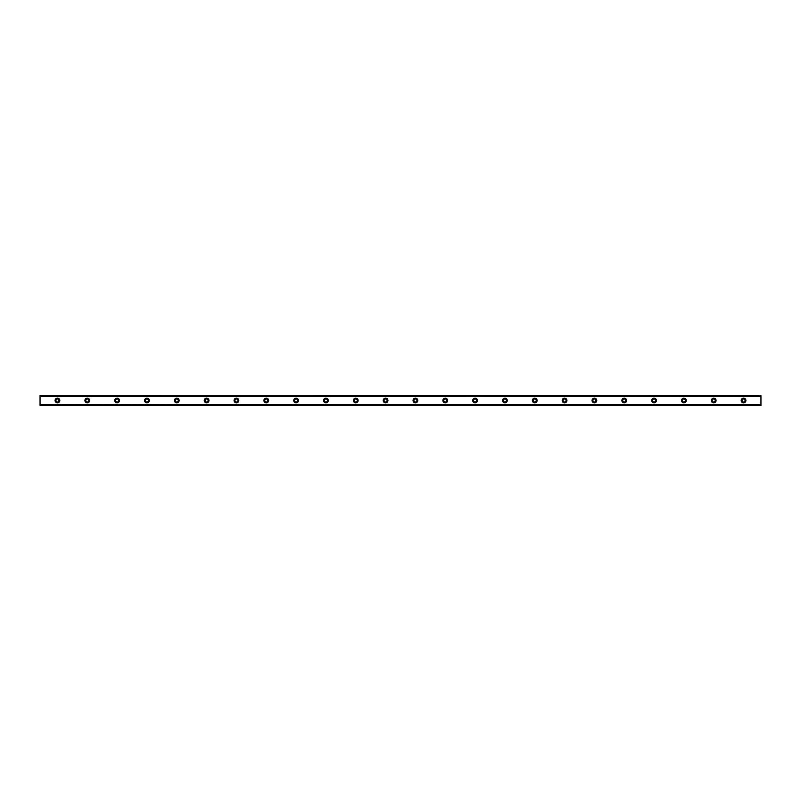 <?xml version="1.0" encoding="UTF-8"?>
<svg xmlns="http://www.w3.org/2000/svg" width="801" height="801" viewBox="0 0 801 801"><rect width="100%" height="100%" fill="white"/><g stroke="black" fill="none" stroke-linecap="round" stroke-linejoin="round"><path stroke-width="0.6" stroke-dasharray="4 3" d="M57.452 401.992A1.492 1.492 0 0 1 55.96 400.5A1.492 1.492 0 0 1 57.452 399.008A1.492 1.492 0 0 1 58.944 400.5A1.492 1.492 0 0 1 57.452 401.992M743.548 401.992A1.492 1.492 0 0 1 742.056 400.5A1.492 1.492 0 0 1 743.548 399.008A1.492 1.492 0 0 1 745.04 400.5A1.492 1.492 0 0 1 743.548 401.992M713.721 401.992A1.492 1.492 0 0 1 712.229 400.5A1.492 1.492 0 0 1 713.721 399.008A1.492 1.492 0 0 1 715.213 400.5A1.492 1.492 0 0 1 713.721 401.992M683.884 401.992A1.492 1.492 0 0 1 682.392 400.5A1.492 1.492 0 0 1 683.884 399.008A1.492 1.492 0 0 1 685.376 400.5A1.492 1.492 0 0 1 683.884 401.992M654.057 401.992A1.492 1.492 0 0 1 652.565 400.5A1.492 1.492 0 0 1 654.057 399.008A1.492 1.492 0 0 1 655.548 400.5A1.492 1.492 0 0 1 654.057 401.992M624.229 401.992A1.492 1.492 0 0 1 622.737 400.5A1.492 1.492 0 0 1 624.229 399.008A1.492 1.492 0 0 1 625.721 400.5A1.492 1.492 0 0 1 624.229 401.992M594.402 401.992A1.492 1.492 0 0 1 592.91 400.5A1.492 1.492 0 0 1 594.402 399.008A1.492 1.492 0 0 1 595.884 400.5A1.492 1.492 0 0 1 594.402 401.992M564.565 401.992A1.492 1.492 0 0 1 563.073 400.5A1.492 1.492 0 0 1 564.565 399.008A1.492 1.492 0 0 1 566.057 400.5A1.492 1.492 0 0 1 564.565 401.992M534.738 401.992A1.492 1.492 0 0 1 533.246 400.5A1.492 1.492 0 0 1 534.738 399.008A1.492 1.492 0 0 1 536.229 400.5A1.492 1.492 0 0 1 534.738 401.992M504.91 401.992A1.492 1.492 0 0 1 503.418 400.5A1.492 1.492 0 0 1 504.91 399.008A1.492 1.492 0 0 1 506.402 400.5A1.492 1.492 0 0 1 504.91 401.992M475.073 401.992A1.492 1.492 0 0 1 473.581 400.5A1.492 1.492 0 0 1 475.073 399.008A1.492 1.492 0 0 1 476.565 400.5A1.492 1.492 0 0 1 475.073 401.992M445.246 401.992A1.492 1.492 0 0 1 443.754 400.5A1.492 1.492 0 0 1 445.246 399.008A1.492 1.492 0 0 1 446.738 400.5A1.492 1.492 0 0 1 445.246 401.992M415.419 401.992A1.492 1.492 0 0 1 413.927 400.5A1.492 1.492 0 0 1 415.419 399.008A1.492 1.492 0 0 1 416.91 400.5A1.492 1.492 0 0 1 415.419 401.992M385.581 401.992A1.492 1.492 0 0 1 384.09 400.5A1.492 1.492 0 0 1 385.581 399.008A1.492 1.492 0 0 1 387.073 400.5A1.492 1.492 0 0 1 385.581 401.992M355.754 401.992A1.492 1.492 0 0 1 354.262 400.5A1.492 1.492 0 0 1 355.754 399.008A1.492 1.492 0 0 1 357.246 400.5A1.492 1.492 0 0 1 355.754 401.992M325.927 401.992A1.492 1.492 0 0 1 324.435 400.5A1.492 1.492 0 0 1 325.927 399.008A1.492 1.492 0 0 1 327.419 400.5A1.492 1.492 0 0 1 325.927 401.992M296.09 401.992A1.492 1.492 0 0 1 294.598 400.5A1.492 1.492 0 0 1 296.09 399.008A1.492 1.492 0 0 1 297.582 400.5A1.492 1.492 0 0 1 296.09 401.992M266.262 401.992A1.492 1.492 0 0 1 264.771 400.5A1.492 1.492 0 0 1 266.262 399.008A1.492 1.492 0 0 1 267.754 400.5A1.492 1.492 0 0 1 266.262 401.992M236.435 401.992A1.492 1.492 0 0 1 234.943 400.5A1.492 1.492 0 0 1 236.435 399.008A1.492 1.492 0 0 1 237.927 400.5A1.492 1.492 0 0 1 236.435 401.992M206.598 401.992A1.492 1.492 0 0 1 205.116 400.5A1.492 1.492 0 0 1 206.598 399.008A1.492 1.492 0 0 1 208.09 400.5A1.492 1.492 0 0 1 206.598 401.992M176.771 401.992A1.492 1.492 0 0 1 175.279 400.5A1.492 1.492 0 0 1 176.771 399.008A1.492 1.492 0 0 1 178.263 400.5A1.492 1.492 0 0 1 176.771 401.992M146.943 401.992A1.492 1.492 0 0 1 145.452 400.5A1.492 1.492 0 0 1 146.943 399.008A1.492 1.492 0 0 1 148.435 400.5A1.492 1.492 0 0 1 146.943 401.992M117.116 401.992A1.492 1.492 0 0 1 115.624 400.5A1.492 1.492 0 0 1 117.116 399.008A1.492 1.492 0 0 1 118.608 400.5A1.492 1.492 0 0 1 117.116 401.992M87.279 401.992A1.492 1.492 0 0 1 85.787 400.5A1.492 1.492 0 0 1 87.279 399.008A1.492 1.492 0 0 1 88.771 400.5A1.492 1.492 0 0 1 87.279 401.992M40.05 405.386L40.05 404.475L40.05 405.476L760.95 405.386L760.95 404.645L40.05 404.645L760.95 404.545L760.95 405.436L760.95 396.024L40.05 396.024L40.05 404.976L760.95 404.976M57.452 398.137A2.363 2.363 0 0 0 55.089 400.5A2.363 2.363 0 0 0 57.452 402.863A2.363 2.363 0 0 0 59.815 400.5A2.363 2.363 0 0 0 57.452 398.137M743.548 398.137A2.363 2.363 0 0 0 741.185 400.5A2.363 2.363 0 0 0 743.548 402.863A2.363 2.363 0 0 0 745.911 400.5A2.363 2.363 0 0 0 743.548 398.137M713.721 398.137A2.363 2.363 0 0 0 711.358 400.5A2.363 2.363 0 0 0 713.721 402.863A2.363 2.363 0 0 0 716.084 400.5A2.363 2.363 0 0 0 713.721 398.137M683.884 398.137A2.363 2.363 0 0 0 681.531 400.5A2.363 2.363 0 0 0 683.884 402.863A2.363 2.363 0 0 0 686.247 400.5A2.363 2.363 0 0 0 683.884 398.137M654.057 398.137A2.363 2.363 0 0 0 651.694 400.5A2.363 2.363 0 0 0 654.057 402.863A2.363 2.363 0 0 0 656.419 400.5A2.363 2.363 0 0 0 654.057 398.137M624.229 398.137A2.363 2.363 0 0 0 621.866 400.5A2.363 2.363 0 0 0 624.229 402.863A2.363 2.363 0 0 0 626.592 400.5A2.363 2.363 0 0 0 624.229 398.137M594.402 398.137A2.363 2.363 0 0 0 592.039 400.5A2.363 2.363 0 0 0 594.402 402.863A2.363 2.363 0 0 0 596.755 400.5A2.363 2.363 0 0 0 594.402 398.137M564.565 398.137A2.363 2.363 0 0 0 562.202 400.5A2.363 2.363 0 0 0 564.565 402.863A2.363 2.363 0 0 0 566.928 400.5A2.363 2.363 0 0 0 564.565 398.137M534.738 398.137A2.363 2.363 0 0 0 532.375 400.5A2.363 2.363 0 0 0 534.738 402.863A2.363 2.363 0 0 0 537.101 400.5A2.363 2.363 0 0 0 534.738 398.137M504.91 398.137A2.363 2.363 0 0 0 502.547 400.5A2.363 2.363 0 0 0 504.91 402.863A2.363 2.363 0 0 0 507.263 400.5A2.363 2.363 0 0 0 504.91 398.137M475.073 398.137A2.363 2.363 0 0 0 472.71 400.5A2.363 2.363 0 0 0 475.073 402.863A2.363 2.363 0 0 0 477.436 400.5A2.363 2.363 0 0 0 475.073 398.137M445.246 398.137A2.363 2.363 0 0 0 442.883 400.5A2.363 2.363 0 0 0 445.246 402.863A2.363 2.363 0 0 0 447.609 400.5A2.363 2.363 0 0 0 445.246 398.137M415.419 398.137A2.363 2.363 0 0 0 413.056 400.5A2.363 2.363 0 0 0 415.419 402.863A2.363 2.363 0 0 0 417.782 400.5A2.363 2.363 0 0 0 415.419 398.137M385.581 398.137A2.363 2.363 0 0 0 383.218 400.5A2.363 2.363 0 0 0 385.581 402.863A2.363 2.363 0 0 0 387.944 400.5A2.363 2.363 0 0 0 385.581 398.137M355.754 398.137A2.363 2.363 0 0 0 353.391 400.5A2.363 2.363 0 0 0 355.754 402.863A2.363 2.363 0 0 0 358.117 400.5A2.363 2.363 0 0 0 355.754 398.137M325.927 398.137A2.363 2.363 0 0 0 323.564 400.5A2.363 2.363 0 0 0 325.927 402.863A2.363 2.363 0 0 0 328.29 400.5A2.363 2.363 0 0 0 325.927 398.137M296.09 398.137A2.363 2.363 0 0 0 293.737 400.5A2.363 2.363 0 0 0 296.09 402.863A2.363 2.363 0 0 0 298.453 400.5A2.363 2.363 0 0 0 296.09 398.137M266.262 398.137A2.363 2.363 0 0 0 263.899 400.5A2.363 2.363 0 0 0 266.262 402.863A2.363 2.363 0 0 0 268.625 400.5A2.363 2.363 0 0 0 266.262 398.137M236.435 398.137A2.363 2.363 0 0 0 234.072 400.5A2.363 2.363 0 0 0 236.435 402.863A2.363 2.363 0 0 0 238.798 400.5A2.363 2.363 0 0 0 236.435 398.137M206.598 398.137A2.363 2.363 0 0 0 204.245 400.5A2.363 2.363 0 0 0 206.598 402.863A2.363 2.363 0 0 0 208.961 400.5A2.363 2.363 0 0 0 206.598 398.137M176.771 398.137A2.363 2.363 0 0 0 174.408 400.5A2.363 2.363 0 0 0 176.771 402.863A2.363 2.363 0 0 0 179.134 400.5A2.363 2.363 0 0 0 176.771 398.137M146.943 398.137A2.363 2.363 0 0 0 144.581 400.5A2.363 2.363 0 0 0 146.943 402.863A2.363 2.363 0 0 0 149.306 400.5A2.363 2.363 0 0 0 146.943 398.137M117.116 398.137A2.363 2.363 0 0 0 114.753 400.5A2.363 2.363 0 0 0 117.116 402.863A2.363 2.363 0 0 0 119.469 400.5A2.363 2.363 0 0 0 117.116 398.137M87.279 398.137A2.363 2.363 0 0 0 84.916 400.5A2.363 2.363 0 0 0 87.279 402.863A2.363 2.363 0 0 0 89.642 400.5A2.363 2.363 0 0 0 87.279 398.137M40.05 396.385L760.95 396.385L40.05 396.385L40.05 395.564L760.95 395.524L40.05 395.524L760.95 395.524L760.95 396.385M40.05 404.645L760.95 404.645M40.05 396.355L760.95 396.355L40.05 396.024M760.95 405.386L40.05 404.976M760.95 396.024L40.05 395.614M760.95 396.355L760.95 395.614M760.95 404.545L40.05 404.555L760.95 404.545M40.05 405.476L760.95 405.476M760.95 404.475L40.05 404.475L760.95 404.475M760.95 396.525L40.05 396.525L760.95 396.525M760.95 395.524L40.05 395.524M760.95 396.445L40.05 396.445L760.95 396.455M40.05 404.615L760.95 404.615"/><path stroke-width="1.2" d="M57.452 401.992A1.492 1.492 0 0 1 55.96 400.5A1.492 1.492 0 0 1 57.452 399.008A1.492 1.492 0 0 1 58.944 400.5A1.492 1.492 0 0 1 57.452 401.992M743.548 401.992A1.492 1.492 0 0 1 742.056 400.5A1.492 1.492 0 0 1 743.548 399.008A1.492 1.492 0 0 1 745.04 400.5A1.492 1.492 0 0 1 743.548 401.992M713.721 401.992A1.492 1.492 0 0 1 712.229 400.5A1.492 1.492 0 0 1 713.721 399.008A1.492 1.492 0 0 1 715.213 400.5A1.492 1.492 0 0 1 713.721 401.992M683.884 401.992A1.492 1.492 0 0 1 682.392 400.5A1.492 1.492 0 0 1 683.884 399.008A1.492 1.492 0 0 1 685.376 400.5A1.492 1.492 0 0 1 683.884 401.992M654.057 401.992A1.492 1.492 0 0 1 652.565 400.5A1.492 1.492 0 0 1 654.057 399.008A1.492 1.492 0 0 1 655.548 400.5A1.492 1.492 0 0 1 654.057 401.992M624.229 401.992A1.492 1.492 0 0 1 622.737 400.5A1.492 1.492 0 0 1 624.229 399.008A1.492 1.492 0 0 1 625.721 400.5A1.492 1.492 0 0 1 624.229 401.992M594.402 401.992A1.492 1.492 0 0 1 592.91 400.5A1.492 1.492 0 0 1 594.402 399.008A1.492 1.492 0 0 1 595.884 400.5A1.492 1.492 0 0 1 594.402 401.992M564.565 401.992A1.492 1.492 0 0 1 563.073 400.5A1.492 1.492 0 0 1 564.565 399.008A1.492 1.492 0 0 1 566.057 400.5A1.492 1.492 0 0 1 564.565 401.992M534.738 401.992A1.492 1.492 0 0 1 533.246 400.5A1.492 1.492 0 0 1 534.738 399.008A1.492 1.492 0 0 1 536.229 400.5A1.492 1.492 0 0 1 534.738 401.992M504.91 401.992A1.492 1.492 0 0 1 503.418 400.5A1.492 1.492 0 0 1 504.91 399.008A1.492 1.492 0 0 1 506.402 400.5A1.492 1.492 0 0 1 504.91 401.992M475.073 401.992A1.492 1.492 0 0 1 473.581 400.5A1.492 1.492 0 0 1 475.073 399.008A1.492 1.492 0 0 1 476.565 400.5A1.492 1.492 0 0 1 475.073 401.992M445.246 401.992A1.492 1.492 0 0 1 443.754 400.5A1.492 1.492 0 0 1 445.246 399.008A1.492 1.492 0 0 1 446.738 400.5A1.492 1.492 0 0 1 445.246 401.992M415.419 401.992A1.492 1.492 0 0 1 413.927 400.5A1.492 1.492 0 0 1 415.419 399.008A1.492 1.492 0 0 1 416.91 400.5A1.492 1.492 0 0 1 415.419 401.992M385.581 401.992A1.492 1.492 0 0 1 384.09 400.5A1.492 1.492 0 0 1 385.581 399.008A1.492 1.492 0 0 1 387.073 400.5A1.492 1.492 0 0 1 385.581 401.992M355.754 401.992A1.492 1.492 0 0 1 354.262 400.5A1.492 1.492 0 0 1 355.754 399.008A1.492 1.492 0 0 1 357.246 400.5A1.492 1.492 0 0 1 355.754 401.992M325.927 401.992A1.492 1.492 0 0 1 324.435 400.5A1.492 1.492 0 0 1 325.927 399.008A1.492 1.492 0 0 1 327.419 400.5A1.492 1.492 0 0 1 325.927 401.992M296.09 401.992A1.492 1.492 0 0 1 294.598 400.5A1.492 1.492 0 0 1 296.09 399.008A1.492 1.492 0 0 1 297.582 400.5A1.492 1.492 0 0 1 296.09 401.992M266.262 401.992A1.492 1.492 0 0 1 264.771 400.5A1.492 1.492 0 0 1 266.262 399.008A1.492 1.492 0 0 1 267.754 400.5A1.492 1.492 0 0 1 266.262 401.992M236.435 401.992A1.492 1.492 0 0 1 234.943 400.5A1.492 1.492 0 0 1 236.435 399.008A1.492 1.492 0 0 1 237.927 400.5A1.492 1.492 0 0 1 236.435 401.992M206.598 401.992A1.492 1.492 0 0 1 205.116 400.5A1.492 1.492 0 0 1 206.598 399.008A1.492 1.492 0 0 1 208.09 400.5A1.492 1.492 0 0 1 206.598 401.992M176.771 401.992A1.492 1.492 0 0 1 175.279 400.5A1.492 1.492 0 0 1 176.771 399.008A1.492 1.492 0 0 1 178.263 400.5A1.492 1.492 0 0 1 176.771 401.992M146.943 401.992A1.492 1.492 0 0 1 145.452 400.5A1.492 1.492 0 0 1 146.943 399.008A1.492 1.492 0 0 1 148.435 400.5A1.492 1.492 0 0 1 146.943 401.992M117.116 401.992A1.492 1.492 0 0 1 115.624 400.5A1.492 1.492 0 0 1 117.116 399.008A1.492 1.492 0 0 1 118.608 400.5A1.492 1.492 0 0 1 117.116 401.992M87.279 401.992A1.492 1.492 0 0 1 85.787 400.5A1.492 1.492 0 0 1 87.279 399.008A1.492 1.492 0 0 1 88.771 400.5A1.492 1.492 0 0 1 87.279 401.992M57.452 398.137A2.363 2.363 0 0 0 55.089 400.5A2.363 2.363 0 0 0 57.452 402.863A2.363 2.363 0 0 0 59.815 400.5A2.363 2.363 0 0 0 57.452 398.137M743.548 398.137A2.363 2.363 0 0 0 741.185 400.5A2.363 2.363 0 0 0 743.548 402.863A2.363 2.363 0 0 0 745.911 400.5A2.363 2.363 0 0 0 743.548 398.137M713.721 398.137A2.363 2.363 0 0 0 711.358 400.5A2.363 2.363 0 0 0 713.721 402.863A2.363 2.363 0 0 0 716.084 400.5A2.363 2.363 0 0 0 713.721 398.137M683.884 398.137A2.363 2.363 0 0 0 681.531 400.5A2.363 2.363 0 0 0 683.884 402.863A2.363 2.363 0 0 0 686.247 400.5A2.363 2.363 0 0 0 683.884 398.137M654.057 398.137A2.363 2.363 0 0 0 651.694 400.5A2.363 2.363 0 0 0 654.057 402.863A2.363 2.363 0 0 0 656.419 400.5A2.363 2.363 0 0 0 654.057 398.137M624.229 398.137A2.363 2.363 0 0 0 621.866 400.5A2.363 2.363 0 0 0 624.229 402.863A2.363 2.363 0 0 0 626.592 400.5A2.363 2.363 0 0 0 624.229 398.137M594.402 398.137A2.363 2.363 0 0 0 592.039 400.5A2.363 2.363 0 0 0 594.402 402.863A2.363 2.363 0 0 0 596.755 400.5A2.363 2.363 0 0 0 594.402 398.137M564.565 398.137A2.363 2.363 0 0 0 562.202 400.5A2.363 2.363 0 0 0 564.565 402.863A2.363 2.363 0 0 0 566.928 400.5A2.363 2.363 0 0 0 564.565 398.137M534.738 398.137A2.363 2.363 0 0 0 532.375 400.5A2.363 2.363 0 0 0 534.738 402.863A2.363 2.363 0 0 0 537.101 400.5A2.363 2.363 0 0 0 534.738 398.137M504.91 398.137A2.363 2.363 0 0 0 502.547 400.5A2.363 2.363 0 0 0 504.91 402.863A2.363 2.363 0 0 0 507.263 400.5A2.363 2.363 0 0 0 504.91 398.137M475.073 398.137A2.363 2.363 0 0 0 472.71 400.5A2.363 2.363 0 0 0 475.073 402.863A2.363 2.363 0 0 0 477.436 400.5A2.363 2.363 0 0 0 475.073 398.137M445.246 398.137A2.363 2.363 0 0 0 442.883 400.5A2.363 2.363 0 0 0 445.246 402.863A2.363 2.363 0 0 0 447.609 400.5A2.363 2.363 0 0 0 445.246 398.137M415.419 398.137A2.363 2.363 0 0 0 413.056 400.5A2.363 2.363 0 0 0 415.419 402.863A2.363 2.363 0 0 0 417.782 400.5A2.363 2.363 0 0 0 415.419 398.137M385.581 398.137A2.363 2.363 0 0 0 383.218 400.5A2.363 2.363 0 0 0 385.581 402.863A2.363 2.363 0 0 0 387.944 400.5A2.363 2.363 0 0 0 385.581 398.137M355.754 398.137A2.363 2.363 0 0 0 353.391 400.5A2.363 2.363 0 0 0 355.754 402.863A2.363 2.363 0 0 0 358.117 400.5A2.363 2.363 0 0 0 355.754 398.137M325.927 398.137A2.363 2.363 0 0 0 323.564 400.5A2.363 2.363 0 0 0 325.927 402.863A2.363 2.363 0 0 0 328.29 400.5A2.363 2.363 0 0 0 325.927 398.137M296.09 398.137A2.363 2.363 0 0 0 293.737 400.5A2.363 2.363 0 0 0 296.09 402.863A2.363 2.363 0 0 0 298.453 400.5A2.363 2.363 0 0 0 296.09 398.137M266.262 398.137A2.363 2.363 0 0 0 263.899 400.5A2.363 2.363 0 0 0 266.262 402.863A2.363 2.363 0 0 0 268.625 400.5A2.363 2.363 0 0 0 266.262 398.137M236.435 398.137A2.363 2.363 0 0 0 234.072 400.5A2.363 2.363 0 0 0 236.435 402.863A2.363 2.363 0 0 0 238.798 400.5A2.363 2.363 0 0 0 236.435 398.137M206.598 398.137A2.363 2.363 0 0 0 204.245 400.5A2.363 2.363 0 0 0 206.598 402.863A2.363 2.363 0 0 0 208.961 400.5A2.363 2.363 0 0 0 206.598 398.137M176.771 398.137A2.363 2.363 0 0 0 174.408 400.5A2.363 2.363 0 0 0 176.771 402.863A2.363 2.363 0 0 0 179.134 400.5A2.363 2.363 0 0 0 176.771 398.137M146.943 398.137A2.363 2.363 0 0 0 144.581 400.5A2.363 2.363 0 0 0 146.943 402.863A2.363 2.363 0 0 0 149.306 400.5A2.363 2.363 0 0 0 146.943 398.137M117.116 398.137A2.363 2.363 0 0 0 114.753 400.5A2.363 2.363 0 0 0 117.116 402.863A2.363 2.363 0 0 0 119.469 400.5A2.363 2.363 0 0 0 117.116 398.137M87.279 398.137A2.363 2.363 0 0 0 84.916 400.5A2.363 2.363 0 0 0 87.279 402.863A2.363 2.363 0 0 0 89.642 400.5A2.363 2.363 0 0 0 87.279 398.137M40.05 405.386L760.95 405.476L40.05 405.386L40.05 404.655L760.95 404.555L40.05 404.655M40.05 395.614L760.95 395.614L40.05 395.524L40.05 404.555M760.95 395.614L760.95 396.345L40.05 396.345M40.05 396.445L760.95 396.345M760.95 396.445L760.95 404.555M760.95 404.655L760.95 405.386"/></g></svg>
